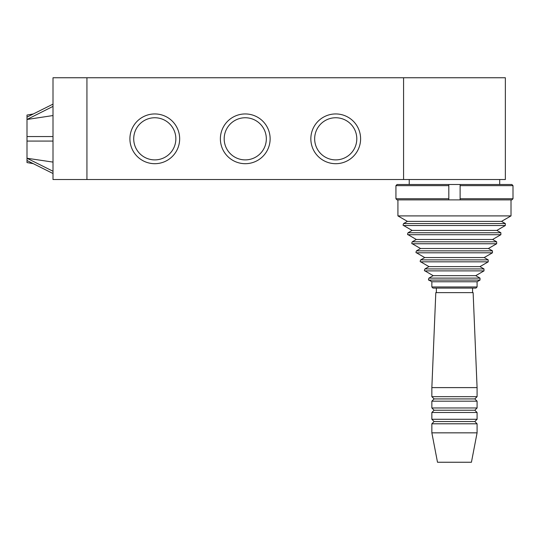 <?xml version="1.0" encoding="UTF-8"?>
<svg xmlns="http://www.w3.org/2000/svg" width="540" height="540" viewBox="0 0 540 540"><rect width="100%" height="100%" fill="white"/><g stroke="black" fill="none" stroke-linecap="round" stroke-linejoin="round"><path stroke-width="0.81" d="M397.069 184.505L395.935 185.638L397.069 184.505L448.814 184.505L448.814 185.638L448.814 184.505L460.12 184.505L460.12 199.888L448.814 199.888L448.814 198.754L448.814 199.888L397.069 199.888L395.935 198.754L397.069 199.888M475.956 288.097L432.979 288.097L431.851 286.963L477.083 286.963L475.956 288.097M472.561 292.619L472.561 288.097L436.374 288.097L436.374 292.619M511.009 199.888L511.009 215.906L397.926 215.906L397.926 199.888M511.009 215.906L501.532 221.373L407.403 221.373L397.926 215.906M501.532 221.373L505.325 223.56L505.325 225.524L403.61 225.524C402.948 225.599 402.948 224.951 403.61 223.56L505.325 223.56M505.325 225.524L496.841 230.418L412.094 230.418L403.61 225.524M496.841 230.418L500.87 232.747L500.87 234.704L408.065 234.704C407.403 234.779 407.403 234.124 408.065 232.747L500.87 232.747M500.87 234.704L492.622 239.47L416.313 239.47L408.065 234.704M492.622 239.47L496.651 241.792L496.651 243.756L412.283 243.756C411.622 243.824 411.622 243.175 412.283 241.792L496.651 241.792M496.651 243.756L488.403 248.515L420.532 248.515L412.283 243.756M488.403 248.515L492.446 250.85L492.446 252.808L416.488 252.808C415.827 252.875 415.827 252.227 416.488 250.85L492.446 250.85M492.446 252.808L484.211 257.56L424.724 257.56L416.488 252.808M484.211 257.56L488.228 259.882L488.228 261.839L420.707 261.839C420.032 261.88 420.032 261.225 420.707 259.882L488.228 259.882M488.228 261.839L479.966 266.612L428.969 266.612L420.707 261.839M479.966 266.612L483.995 268.934L483.995 270.891L424.94 270.891C424.258 270.932 424.258 270.284 424.94 268.934L483.995 268.934M483.995 270.891L475.754 275.656L433.181 275.656L424.94 270.891M475.754 275.656L480.013 278.113L480.013 280.071L428.922 280.071C428.355 280.382 428.355 279.734 428.922 278.113L480.013 278.113M480.013 280.071L477.083 281.765L431.851 281.765L428.922 280.071M477.083 281.765L477.083 286.963M499.702 179.53L499.702 184.505M431.851 387.612L477.083 387.612L473.128 292.619L435.807 292.619L431.851 387.612L431.851 396.657L477.083 396.657L474.822 398.918L434.113 398.918L431.851 396.657M477.083 401.18L431.851 401.18L431.851 407.97L477.083 407.97L477.083 401.18L474.822 398.918M477.083 407.97L474.822 410.231L434.113 410.231L431.851 407.97M477.083 412.493L431.851 412.493L431.851 419.276L477.083 419.276L477.083 412.493L474.822 410.231M477.083 419.276L474.822 421.538L434.113 421.538L431.851 419.276M477.083 423.799L431.851 423.799L431.851 432.844L477.083 432.844L477.083 423.799L474.822 421.538M477.083 432.844L471.433 462.247L437.501 462.247L431.851 432.844M477.083 387.612L477.083 396.657M403.576 77.753L505.359 77.753L505.359 179.53L403.576 179.53L403.576 77.753L53.008 77.753L53.008 179.53L86.933 179.53L86.933 77.753M53.008 171.261L27 158.254L53.008 162.095M33.291 163.661L27 162.567L27 160.515L53.008 173.522M27 160.515L27 158.254M53.008 104.119L27 117.119L27 115.067L33.291 113.974M53.008 115.547L27 119.475L53.008 106.38M27 119.381L27 117.119M53.008 136.559L27 136.559L27 119.475M27 158.159L27 141.082L53.008 141.082M27 141.082L27 136.559M129.911 138.821A24.881 24.881 0 0 1 167.225 117.275A24.881 24.881 0 0 1 167.225 160.367A24.881 24.881 0 0 1 129.911 138.821M133.718 138.821A21.067 21.067 0 0 0 165.321 157.066A21.067 21.067 0 0 0 165.321 120.575A21.067 21.067 0 0 0 133.718 138.821M220.381 138.821A24.881 24.881 0 0 1 257.695 117.275A24.881 24.881 0 0 1 257.695 160.367A24.881 24.881 0 0 1 220.381 138.821M224.188 138.821A21.067 21.067 0 0 0 255.791 157.066A21.067 21.067 0 0 0 255.791 120.575A21.067 21.067 0 0 0 224.188 138.821M310.844 138.821A24.881 24.881 0 0 1 348.165 117.275A24.881 24.881 0 0 1 348.165 160.367A24.881 24.881 0 0 1 310.844 138.821M314.658 138.821A21.067 21.067 0 0 0 346.262 157.066A21.067 21.067 0 0 0 346.262 120.575A21.067 21.067 0 0 0 314.658 138.821M403.576 179.53L86.933 179.53M395.935 185.638L395.935 198.754L448.814 198.754L448.814 185.638L395.935 185.638M460.12 184.505L460.12 185.638L513 185.638L511.866 184.505L460.12 184.505M460.12 198.754L460.12 199.888L511.866 199.888L513 198.754L460.12 198.754M511.866 199.888L513 198.754L513 185.638L511.866 184.505M407.403 221.373L403.61 223.56M412.094 230.418L408.065 232.747M416.313 239.47L412.283 241.792M420.532 248.515L416.488 250.85M424.724 257.56L420.707 259.882M428.969 266.612L424.94 268.934M433.181 275.656L428.922 278.113M431.851 281.765L431.851 286.963M409.232 179.53L409.232 184.505M434.113 398.918L431.851 401.18M434.113 410.231L431.851 412.493M434.113 421.538L431.851 423.799"/></g></svg>
